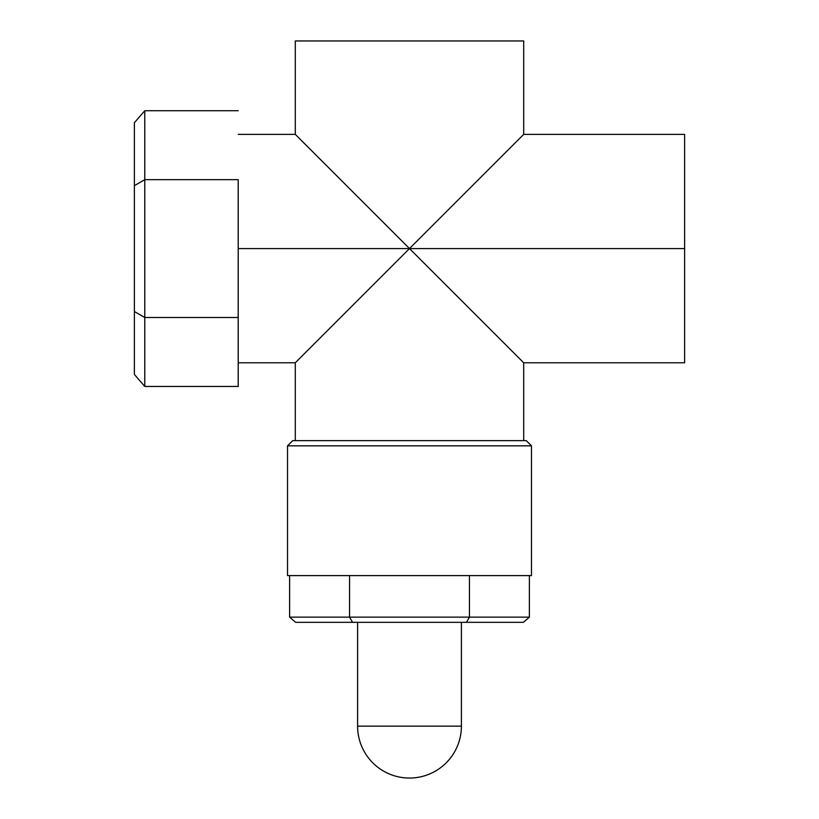 <?xml version="1.0" encoding="UTF-8"?>
<svg xmlns="http://www.w3.org/2000/svg" width="819" height="819" viewBox="0 0 819 819"><rect width="100%" height="100%" fill="white"/><g stroke="black" fill="none" stroke-linecap="round" stroke-linejoin="round"><path stroke-width="1.23" d="M461.404 726.146L357.596 726.146L357.596 622.327L461.404 622.327L461.404 726.146A51.904 51.904 0 0 1 409.5 778.05A51.904 51.904 0 0 1 357.596 726.146L461.404 726.146L461.404 622.327L357.596 622.327L357.596 726.146A51.904 51.904 0 0 0 409.5 778.05A51.904 51.904 0 0 0 461.404 726.146M238.206 179.658L238.206 317.516L238.206 179.658L144.768 179.658L238.206 179.658M238.206 386.445L238.206 317.516L238.206 386.445L144.768 386.445L238.206 386.445M238.206 362.786L295.301 362.786L295.301 440.642L295.301 362.786L409.5 248.587L295.301 134.388L409.5 248.587L238.206 248.587L409.5 248.587L295.301 362.786L404.361 253.726M238.206 134.388L295.301 134.388L409.5 248.587L523.699 134.388L523.699 40.95L295.301 40.95L295.301 134.388L295.301 40.95L523.699 40.95L523.699 134.388L409.5 248.587L310.299 149.386M508.691 149.396L409.5 248.587L523.699 362.786L523.699 440.642L523.699 362.786L409.5 248.587L354.279 303.808M311.322 346.754L306.357 351.72M464.68 193.407L409.5 248.587L684.612 248.587L409.5 248.587L521.693 360.78M523.699 134.388L684.612 134.388L684.612 362.786L523.699 362.786M684.612 248.587L684.612 362.786L684.612 248.587M287.52 575.603L531.48 575.603L531.48 445.833L531.48 575.603L287.52 575.603L287.52 445.833L287.52 575.603M144.768 317.516L238.206 317.516L144.768 317.516L144.768 110.729L238.206 110.729L144.768 110.729L134.388 122.717L134.388 374.457L134.388 311.517L134.388 374.457L144.768 386.445L144.768 317.516L144.768 386.445L134.388 374.457L134.388 311.517L144.768 317.516L134.388 311.517L134.388 185.647L144.768 179.658L144.768 317.516M134.388 122.717L144.768 110.729L144.768 179.658L134.388 185.647L134.388 122.717M466.441 622.327L523.382 622.327L466.441 622.327L523.382 622.327L529.381 617.137L529.381 575.603L529.381 617.137L469.441 617.137L469.441 575.603L469.441 617.137L289.619 617.137L289.619 575.603L289.619 617.137L295.618 622.327L466.441 622.327L469.441 617.137L529.381 617.137L523.382 622.327L295.618 622.327L357.596 622.327L352.559 622.327L349.559 617.137L349.559 575.603L349.559 617.137L469.441 617.137L466.441 622.327M295.618 622.327L289.619 617.137L349.559 617.137L352.559 622.327L295.618 622.327M526.289 440.642L292.711 440.642L287.52 445.833L531.48 445.833L526.289 440.642L531.48 445.833L287.52 445.833L292.711 440.642L526.289 440.642"/></g></svg>
